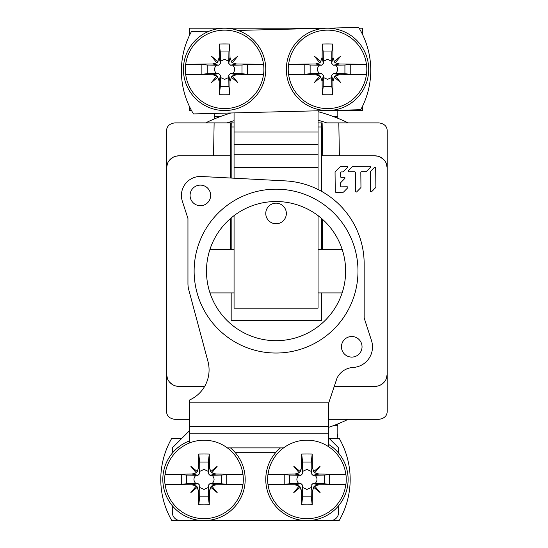 <?xml version="1.0" encoding="UTF-8"?>
<svg xmlns="http://www.w3.org/2000/svg" width="548" height="548" viewBox="0 0 548 548"><rect width="100%" height="100%" fill="white"/><g stroke="black" fill="none" stroke-linecap="round" stroke-linejoin="round"><path stroke-width="0.82" d="M328.759 437.996L338.637 447.88L338.637 453.162M172.305 505.701L172.305 512.366A8.234 8.234 0 0 0 180.545 520.6L330.403 520.6A8.234 8.234 0 0 0 338.637 512.366L338.637 505.701M189.601 430.584L172.305 447.88L172.305 453.162M227.324 447.88L283.617 447.88M328.759 446.825L328.759 402.849L336.993 378.216A18.94 18.94 0 0 1 353.049 367.468A20.584 20.584 0 0 0 371.496 340.555L364.167 317.984L364.167 263.944A83.166 83.166 0 0 0 285.344 180.888L201.356 176.497A18.94 18.94 0 0 0 182.354 201.267L187.95 218.494L187.95 283.604A23.879 23.879 0 0 0 188.765 289.789L207.952 361.392A32.935 32.935 0 0 1 189.601 399.978L189.601 442.942M341.459 346.795A10.296 10.296 0 0 0 351.748 357.091A10.296 10.296 0 0 0 362.043 346.795A10.296 10.296 0 0 0 351.748 336.506A10.296 10.296 0 0 0 341.459 346.795A10.296 10.296 0 0 1 351.748 336.506A10.296 10.296 0 0 1 362.043 346.795A10.296 10.296 0 0 1 351.748 357.091A10.296 10.296 0 0 1 341.459 346.795M190.074 195.41A10.296 10.296 0 0 0 200.369 205.706A10.296 10.296 0 0 0 210.658 195.41A10.296 10.296 0 0 0 200.369 185.121A10.296 10.296 0 0 0 190.074 195.41A10.296 10.296 0 0 1 200.369 185.121A10.296 10.296 0 0 1 210.658 195.41A10.296 10.296 0 0 1 200.369 205.706A10.296 10.296 0 0 1 190.074 195.41M206.48 271.102A69.575 69.575 0 0 0 276.062 340.685A69.575 69.575 0 0 0 345.637 271.102A69.575 69.575 0 0 0 276.062 201.527A69.575 69.575 0 0 0 206.48 271.102M357.988 271.102A81.933 81.933 0 0 1 276.062 353.035A81.933 81.933 0 0 1 194.129 271.102A81.933 81.933 0 0 1 276.062 189.176A81.933 81.933 0 0 1 357.988 271.102M337.815 110.538L337.815 118.265M214.302 113.402L214.302 118.943M336.958 438.256A16.467 15.906 0 0 0 337.815 433.194L337.815 423.947M191.512 110.538L189.601 110.538L189.601 106.826M189.601 35.12L189.601 28.195L327.005 28.195M318.052 189.485L318.052 144.542L234.065 144.542L234.065 112.902M359.152 28.195L362.516 28.195L362.516 34.435M328.04 110.538L362.516 110.538L362.516 106.271M318.052 144.542L318.052 110.792M234.065 215.631L234.065 308.161L318.052 308.161L318.052 215.631M234.065 144.542L234.065 178.21M280.487 447.88A41.169 41.169 0 0 0 306.935 520.6A41.169 41.169 0 0 0 328.759 444.517M345.925 484.377L329.656 484.377L329.656 474.486L345.925 474.486A39.298 39.298 0 0 1 345.925 484.377L345.85 484.411A39.23 39.23 0 0 1 268.02 484.411A82.33 3.877 0 0 0 295.023 484.829L299.208 485.994L293.762 492.604L300.14 487.357L301.537 491.344L302.777 485.391L300.975 483.583L295.023 484.829M295.023 474.027L300.975 475.274L302.777 473.465L301.537 467.513L300.14 471.506L293.762 466.252L299.208 472.869L295.023 474.027A82.33 3.877 180 0 0 268.02 474.445L267.951 474.486A39.298 39.298 0 0 0 267.951 484.377L268.02 484.411M268.02 474.445A39.23 39.23 0 0 1 345.85 474.445A82.33 3.877 180 0 0 318.854 474.027L314.668 472.869L320.114 466.252L313.737 471.506L312.339 467.513A82.33 3.877 -90 0 0 312.189 454.073L311.264 462.033L302.612 462.033L302.777 473.465M302.777 485.391L302.729 487.515L306.935 489.439L311.141 487.515L311.264 496.824L312.189 504.783A82.33 3.877 -90 0 0 312.339 491.344L313.737 487.357L320.114 492.604L314.668 485.994L318.854 484.829A82.33 3.877 0 0 0 345.85 484.411M318.854 484.829L312.901 483.583L315.025 483.637C317.648 480.829 317.648 478.027 315.025 475.226L312.901 475.274L318.854 474.027M329.656 484.377L324.334 483.754L315.025 483.637M312.189 504.783A82.138 30.77 180 0 1 301.681 504.783A82.33 3.877 -90 0 1 301.537 491.344M300.373 487.158L299.208 485.994M267.951 484.377L284.22 484.377L284.22 474.486L267.951 474.486M300.975 475.274L298.852 475.226C296.228 478.027 296.228 480.829 298.852 483.637L289.543 483.754L284.22 484.377M298.852 483.637L300.975 483.583M298.852 475.226L289.543 475.102L284.22 474.486M301.537 467.513A82.33 3.877 -90 0 1 301.681 454.073A82.138 30.77 0 0 1 312.189 454.073M300.373 471.698L299.208 472.869M301.681 454.073L302.612 462.033M312.339 467.513L311.093 473.465L311.141 471.342L306.935 469.417L302.729 471.342M311.264 462.033L311.141 471.342M313.497 471.698L314.668 472.869M311.093 473.465L312.901 475.274M329.656 474.486L324.334 475.102L315.025 475.226M324.334 483.754L324.334 475.102M312.901 483.583L311.093 485.391L312.339 491.344M311.141 487.515L311.093 485.391M313.497 487.158L314.668 485.994M302.729 487.515L302.612 496.824L301.681 504.783M302.612 496.824L311.264 496.824M289.543 475.102L289.543 483.754M189.601 440.859A41.169 41.169 0 0 0 204.007 520.6A41.169 41.169 0 0 0 230.461 447.88M242.997 484.377L226.728 484.377L226.728 474.486L242.997 474.486A39.298 39.298 0 0 1 242.997 484.377L242.922 484.411A39.23 39.23 0 0 1 165.099 484.411A82.33 3.877 0 0 0 192.095 484.829L196.28 485.994L190.834 492.604L197.212 487.357L198.609 491.344L199.856 485.391L198.047 483.583L192.095 484.829M192.095 474.027L198.047 475.274L199.856 473.465L198.609 467.513L197.212 471.506L190.834 466.252L196.28 472.869L192.095 474.027A82.33 3.877 180 0 0 165.099 474.445L165.023 474.486A39.298 39.298 0 0 0 165.023 484.377L165.099 484.411M165.099 474.445A39.23 39.23 0 0 1 242.922 474.445A82.33 3.877 180 0 0 215.926 474.027L211.74 472.869L217.186 466.252L210.809 471.506L209.411 467.513A82.33 3.877 -90 0 0 209.261 454.073L208.336 462.033L199.684 462.033L199.856 473.465M199.856 485.391L199.801 487.515L204.007 489.439L208.219 487.515L208.336 496.824L209.261 504.783A82.33 3.877 -90 0 0 209.411 491.344L210.809 487.357L217.186 492.604L211.74 485.994L215.926 484.829A82.33 3.877 0 0 0 242.922 484.411M215.926 484.829L209.973 483.583L212.097 483.637C214.72 480.829 214.72 478.027 212.097 475.226L209.973 475.274L215.926 474.027M226.728 484.377L221.406 483.754L212.097 483.637M209.261 504.783A82.138 30.77 180 0 1 198.76 504.783A82.33 3.877 -90 0 1 198.609 491.344M197.444 487.158L196.28 485.994M165.023 484.377L181.292 484.377L181.292 474.486L165.023 474.486M198.047 475.274L195.924 475.226C193.3 478.027 193.3 480.829 195.924 483.637L186.615 483.754L181.292 484.377M195.924 483.637L198.047 483.583M195.924 475.226L186.615 475.102L181.292 474.486M198.609 467.513A82.33 3.877 -90 0 1 198.76 454.073A82.138 30.77 0 0 1 209.261 454.073M197.444 471.698L196.28 472.869M198.76 454.073L199.684 462.033M209.411 467.513L208.165 473.465L208.219 471.342L204.007 469.417L199.801 471.342M208.336 462.033L208.219 471.342M210.576 471.698L211.74 472.869M208.165 473.465L209.973 475.274M226.728 474.486L221.406 475.102L212.097 475.226M221.406 483.754L221.406 475.102M209.973 483.583L208.165 485.391L209.411 491.344M208.219 487.515L208.165 485.391M210.576 487.158L211.74 485.994M199.801 487.515L199.684 496.824L198.76 504.783M199.684 496.824L208.336 496.824M186.615 475.102L186.615 483.754M286.351 69.37A41.169 41.169 0 0 0 327.519 110.538A41.169 41.169 0 0 0 368.694 69.37A41.169 41.169 0 0 0 327.519 28.195A41.169 41.169 0 0 0 286.351 69.37M366.509 74.316L350.241 74.316L350.241 64.424L366.509 64.424A39.298 39.298 0 0 1 366.509 74.316L366.434 74.35A39.23 39.23 0 0 1 288.611 74.35A82.33 3.877 0 0 0 315.607 74.768L319.792 75.932L314.346 82.543L320.724 77.295L322.121 81.282L323.368 75.329L321.56 73.521L315.607 74.768M315.607 63.965L321.56 65.212L323.368 63.404L322.121 57.451L320.724 61.445L314.346 56.191L319.792 62.808L315.607 63.965A82.33 3.877 180 0 0 288.611 64.383L288.536 64.424A39.298 39.298 0 0 0 288.536 74.316L288.611 74.35M288.611 64.383A39.23 39.23 0 0 1 366.434 64.383A82.33 3.877 180 0 0 339.438 63.965L335.253 62.808L340.698 56.191L334.321 61.445L332.924 57.451A82.33 3.877 -90 0 0 332.773 44.011L331.848 51.971L323.197 51.971L323.368 63.404M323.368 75.329L323.313 77.453L327.519 79.378L331.732 77.453L331.848 86.762L332.773 94.722A82.33 3.877 -90 0 0 332.924 81.282L334.321 77.295L340.698 82.543L335.253 75.932L339.438 74.768A82.33 3.877 0 0 0 366.434 74.35M339.438 74.768L333.485 73.521L335.609 73.576C338.232 70.767 338.232 67.966 335.609 65.164L333.485 65.212L339.438 63.965M350.241 74.316L344.918 73.692L335.609 73.576M332.773 94.722A82.138 30.77 180 0 1 322.272 94.722A82.33 3.877 -90 0 1 322.121 81.282M320.957 77.097L319.792 75.932M288.536 74.316L304.804 74.316L304.804 64.424L288.536 64.424M321.56 65.212L319.436 65.164C316.812 67.966 316.812 70.767 319.436 73.576L310.127 73.692L304.804 74.316M319.436 73.576L321.56 73.521M319.436 65.164L310.127 65.041L304.804 64.424M322.121 57.451A82.33 3.877 -90 0 1 322.272 44.011A82.138 30.77 0 0 1 332.773 44.011M320.957 61.636L319.792 62.808M322.272 44.011L323.197 51.971M332.924 57.451L331.677 63.404L331.732 61.28L327.519 59.355L323.313 61.28M331.848 51.971L331.732 61.28M334.088 61.636L335.253 62.808M331.677 63.404L333.485 65.212M350.241 64.424L344.918 65.041L335.609 65.164M344.918 73.692L344.918 65.041M333.485 73.521L331.677 75.329L332.924 81.282M331.732 77.453L331.677 75.329M334.088 77.097L335.253 75.932M323.313 77.453L323.197 86.762L322.272 94.722M323.197 86.762L331.848 86.762M310.127 65.041L310.127 73.692M183.422 69.37A41.169 41.169 0 0 0 224.598 110.538A41.169 41.169 0 0 0 265.766 69.37A41.169 41.169 0 0 0 224.598 28.195A41.169 41.169 0 0 0 183.422 69.37M263.581 74.316L247.312 74.316L247.312 64.424L263.581 64.424A39.298 39.298 0 0 1 263.581 74.316L263.506 74.35A39.23 39.23 0 0 1 185.683 74.35A82.33 3.877 0 0 0 212.679 74.768L216.864 75.932L211.418 82.543L217.796 77.295L219.193 81.282L220.44 75.329L218.631 73.521L212.679 74.768M212.679 63.965L218.631 65.212L220.44 63.404L219.193 57.451L217.796 61.445L211.418 56.191L216.864 62.808L212.679 63.965A82.33 3.877 180 0 0 185.683 64.383L185.608 64.424A39.298 39.298 0 0 0 185.608 74.316L185.683 74.35M185.683 64.383A39.23 39.23 0 0 1 263.506 64.383A82.33 3.877 180 0 0 236.51 63.965L232.325 62.808L237.77 56.191L231.393 61.445L229.996 57.451A82.33 3.877 -90 0 0 229.852 44.011L228.92 51.971L220.269 51.971L220.44 63.404M220.44 75.329L220.385 77.453L224.598 79.378L228.804 77.453L228.92 86.762L229.852 94.722A82.33 3.877 -90 0 0 229.996 81.282L231.393 77.295L237.77 82.543L232.325 75.932L236.51 74.768A82.33 3.877 0 0 0 263.506 74.35M236.51 74.768L230.557 73.521L232.681 73.576C235.304 70.767 235.304 67.966 232.681 65.164L230.557 65.212L236.51 63.965M247.312 74.316L241.99 73.692L232.681 73.576M229.852 94.722A82.138 30.77 180 0 1 219.344 94.722A82.33 3.877 -90 0 1 219.193 81.282M218.029 77.097L216.864 75.932M185.608 74.316L201.876 74.316L201.876 64.424L185.608 64.424M218.631 65.212L216.508 65.164C213.884 67.966 213.884 70.767 216.508 73.576L207.199 73.692L201.876 74.316M216.508 73.576L218.631 73.521M216.508 65.164L207.199 65.041L201.876 64.424M219.193 57.451A82.33 3.877 -90 0 1 219.344 44.011A82.138 30.77 0 0 1 229.852 44.011M218.029 61.636L216.864 62.808M219.344 44.011L220.269 51.971M229.996 57.451L228.749 63.404L228.804 61.28L224.598 59.355L220.385 61.28M228.92 51.971L228.804 61.28M231.16 61.636L232.325 62.808M228.749 63.404L230.557 65.212M247.312 64.424L241.99 65.041L232.681 65.164M241.99 73.692L241.99 65.041M230.557 73.521L228.749 75.329L229.996 81.282M228.804 77.453L228.749 75.329M231.16 77.097L232.325 75.932M220.385 77.453L220.269 86.762L219.344 94.722M220.269 86.762L228.92 86.762M207.199 65.041L207.199 73.692M237.99 30.435L358.673 27.4A82.344 82.344 0 0 1 360.748 109.716L193.478 113.922A82.344 82.344 0 0 1 191.403 31.606L209.261 31.161M329.019 438.256L339.137 438.256A82.344 82.344 0 0 1 339.137 520.6L171.812 520.6A82.344 82.344 0 0 1 171.812 438.256L181.929 438.256M286.351 213.467A10.296 10.296 0 0 1 276.062 223.755A10.296 10.296 0 0 1 265.766 213.467A10.296 10.296 0 0 1 276.062 203.171A10.296 10.296 0 0 1 286.351 213.467M375.675 187.574A0.678 0.678 0 0 0 375.873 187.094L375.681 167.798A0.678 0.678 0 0 0 374.517 167.325L370.496 171.435A0.678 0.678 0 0 0 370.297 171.914L370.489 191.211A0.678 0.678 0 0 0 371.654 191.684L375.675 187.574A0.678 0.678 0 0 0 375.873 187.094M360.961 187.245L360.817 172.408L360.961 187.245A0.678 0.678 0 0 1 360.769 187.724L356.741 191.827A0.678 0.678 0 0 1 355.584 191.362L355.392 172.462A0.678 0.678 0 0 0 354.707 171.791L348.891 171.839A0.678 0.678 0 0 1 348.398 170.695L352.426 166.585A0.678 0.678 0 0 1 352.905 166.387A0.678 0.678 0 0 0 352.426 166.585M366.427 171.476A0.678 0.678 0 0 1 365.948 171.675A0.678 0.678 0 0 0 366.427 171.476L370.455 167.366A0.678 0.678 0 0 0 369.962 166.215L352.905 166.387M344.213 186.799L341.301 186.834A0.678 0.678 0 0 1 340.623 186.162L340.589 183.053A0.678 0.678 0 0 1 340.781 182.573L344.808 178.463A0.678 0.678 0 0 0 344.315 177.312L341.212 177.34A0.678 0.678 0 0 1 340.527 176.675L340.486 172.606L341.164 171.921L342.911 171.908A0.678 0.678 0 0 0 343.384 171.702L347.411 167.599A0.678 0.678 0 0 0 346.918 166.441L340.705 166.503A0.678 0.678 0 0 0 340.226 166.708L335.253 171.784A0.678 0.678 0 0 0 335.061 172.264L335.253 191.636A0.678 0.678 0 0 0 335.938 192.307L343.11 192.238A0.678 0.678 0 0 0 343.589 192.033L347.61 187.923A0.678 0.678 0 0 0 347.124 186.772L344.213 186.799M340.486 172.606A0.678 0.678 0 0 1 340.52 172.387A0.678 0.678 0 0 0 340.486 172.606L340.507 174.641M342.767 177.326L341.212 177.346L342.767 177.326M340.603 184.608L340.589 183.053M347.542 122.889L347.035 122.889M346.254 122.889L326.697 122.889A152.33 152.33 0 0 0 318.052 120.211M322.724 155.824L322.149 122.889L318.052 122.889M321.69 122.889L321.758 155.824L374.866 155.824A12.351 12.351 0 0 1 387.217 168.174L387.217 131.123C387.196 126.451 384.456 123.711 378.983 122.889L338.815 122.889L339.39 155.824M345.891 419.323L346.562 419.323M347.165 419.323L347.61 419.323M328.759 419.323L378.983 419.323C384.456 418.501 387.196 415.754 387.217 411.082L387.217 374.031L386.319 378.668M384.032 382.319L380.442 385.052M378.017 385.977L374.866 386.381L334.205 386.381M386.319 163.544L387.217 168.174L387.217 374.031A12.351 12.351 0 0 1 374.866 386.381M204.664 386.381L178.895 386.381A12.351 12.351 0 0 1 166.544 374.031L166.544 168.174A12.351 12.351 0 0 1 178.895 155.824L230.393 155.824L230.393 178.018M321.758 155.824L321.758 191.451M370.496 171.435A0.678 0.678 0 0 0 370.297 171.914M360.817 172.408A0.678 0.678 0 0 1 361.488 171.723L365.948 171.682M370.455 167.366A0.678 0.678 0 0 0 369.962 166.215M342.911 171.908A0.678 0.678 0 0 0 343.384 171.702M343.815 166.476L340.705 166.503A0.678 0.678 0 0 0 340.226 166.708M343.11 192.238A0.678 0.678 0 0 0 343.589 192.033M374.866 155.824L378.017 156.235M380.442 157.153L384.032 159.893M234.065 127.006L231.181 127.006L231.181 178.059M234.065 249.285L231.181 249.285L231.181 217.933M321.758 218.638L321.758 249.285L318.052 249.285M321.758 127.006L318.052 127.006M234.065 122.889L231.256 122.889L231.181 127.006M231.256 122.889L214.124 122.889L213.549 155.824M167.448 163.544L166.544 168.174L166.544 131.123C166.565 126.451 169.311 123.711 174.778 122.889L214.124 122.889M230.393 218.611L230.393 249.285L231.181 249.285M342.13 292.927L321.758 292.927L321.758 320.512L231.181 320.512L231.181 292.927L209.987 292.927M321.758 292.927L318.052 292.927M234.065 292.927L231.181 292.927M230.393 249.285L209.987 249.285M321.758 249.285L322.546 249.285L322.546 219.337M342.13 249.285L322.546 249.285M169.736 159.893L173.319 157.153M175.744 156.235L178.895 155.824M167.448 378.668L166.544 374.031L166.544 411.082C166.565 415.754 169.311 418.501 174.778 419.323L189.601 419.323M178.895 386.381L175.744 385.977M173.319 385.052L169.736 382.319M348.124 419.323A160.564 160.564 0 0 1 328.759 427.317M318.052 111.682A160.564 160.564 0 0 1 348.124 122.889A160.564 160.564 0 0 0 318.052 111.682M205.637 122.889A160.564 160.564 0 0 1 231.051 112.977M275.651 452.662L235.291 452.662M189.601 433.16L328.759 433.16M328.759 426.714L189.601 426.714M189.601 402.849L328.759 402.849M214.302 116.525L220.412 116.525M333.355 116.525L337.815 116.525M337.815 425.686L333.355 425.686M234.065 132.027L318.052 132.027M234.065 154.755L318.052 154.755M318.052 167.277L234.065 167.277M230.222 155.824L230.79 122.889M227.064 122.889A152.33 152.33 0 0 1 234.065 120.676"/></g></svg>
